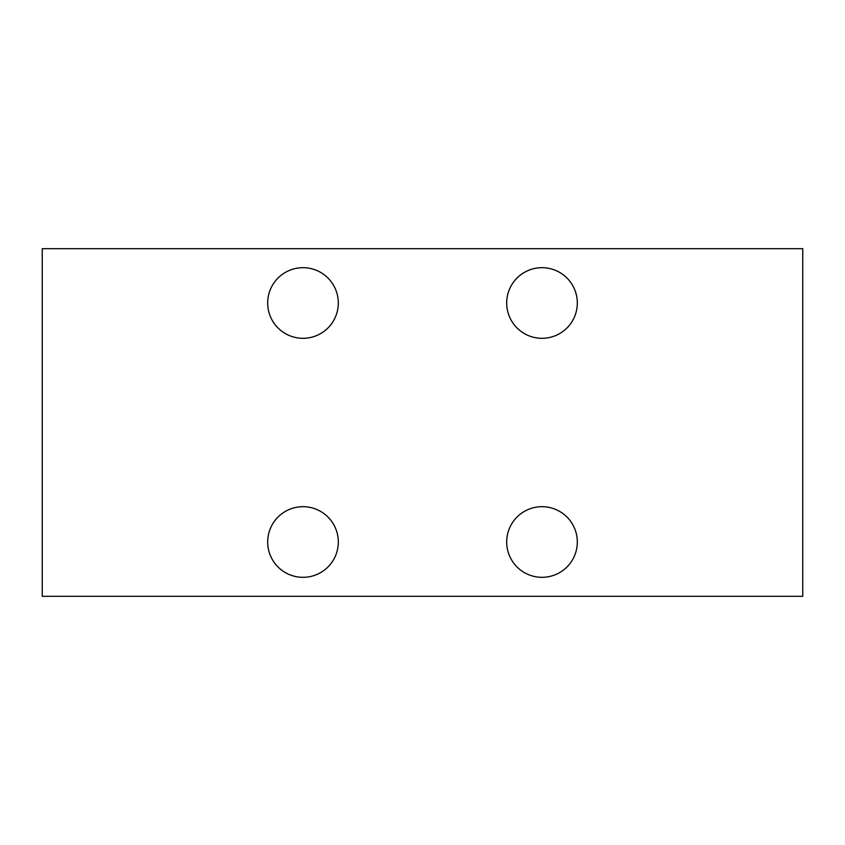 <?xml version="1.0" encoding="UTF-8"?>
<svg xmlns="http://www.w3.org/2000/svg" width="845" height="845" viewBox="0 0 845 845"><rect width="100%" height="100%" fill="white"/><g stroke="black" fill="none" stroke-linecap="round" stroke-linejoin="round"><path stroke-width="1.27" d="M42.25 248.673L42.25 596.327L802.75 596.327L802.75 248.673L42.25 248.673M542.004 338.306A35.31 35.31 0 0 0 577.315 302.996A35.31 35.31 0 0 0 542.004 267.685A35.31 35.31 0 0 0 506.694 302.996A35.31 35.31 0 0 0 542.004 338.306M542.004 577.315A35.31 35.31 0 0 0 577.315 542.004A35.31 35.31 0 0 0 542.004 506.694A35.31 35.31 0 0 0 506.694 542.004A35.31 35.31 0 0 0 542.004 577.315M302.996 577.315A35.31 35.31 0 0 0 338.306 542.004A35.31 35.31 0 0 0 302.996 506.694A35.31 35.31 0 0 0 267.685 542.004A35.31 35.31 0 0 0 302.996 577.315M302.996 338.306A35.31 35.31 0 0 0 338.306 302.996A35.31 35.31 0 0 0 302.996 267.685A35.31 35.31 0 0 0 267.685 302.996A35.31 35.31 0 0 0 302.996 338.306"/></g></svg>
